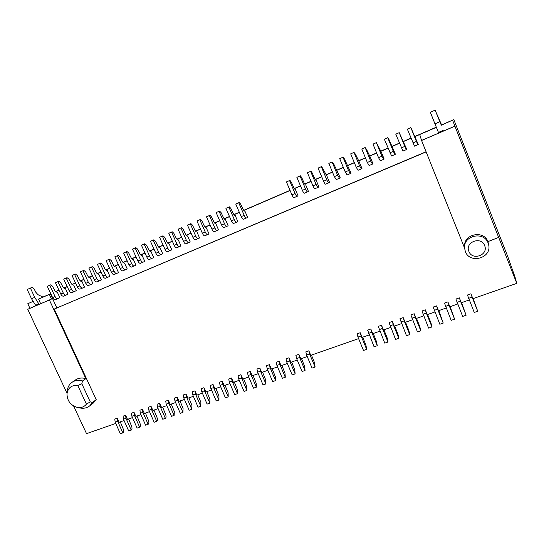 <?xml version="1.0" encoding="UTF-8"?>
<svg xmlns="http://www.w3.org/2000/svg" width="544" height="544" viewBox="0 0 544 544"><rect width="100%" height="100%" fill="white"/><g stroke="black" fill="none" stroke-linecap="round" stroke-linejoin="round"><path stroke-width="0.82" d="M488.111 243.018L488.634 244.732C492.096 258.067 469.751 264.364 465.324 251.484L464.556 247.887C463.345 235.402 483.99 230.996 488.111 243.018M488.58 244.399L487.941 241.618M484.636 245.596C488.77 255.02 472.274 261.038 468.901 251.43C464.705 242.107 481.195 235.892 484.636 245.596M132.478 417.602L127.486 419.342L125.61 415.262L123.1 416.14L123.468 419.166L128.71 430.977L131.478 429.876C132.138 429.053 132.172 427.815 131.573 426.163L128.602 418.955M140.944 414.644L135.891 416.405L134.008 412.304L131.478 413.195L131.866 416.221L137.115 428.094L139.903 426.986C140.549 426.163 140.57 424.925 139.971 423.266L136.986 416.024M149.491 411.658L144.371 413.447L142.48 409.326L139.93 410.224L140.338 413.256L145.602 425.184L148.403 424.068C149.029 423.252 149.042 422.008 148.437 420.349L145.445 413.066M158.114 408.646L152.918 410.462L151.035 406.314L148.458 407.225L148.879 410.264L154.156 422.253L156.978 421.131C157.59 420.315 157.59 419.07 156.985 417.398L153.979 410.088M166.811 405.606L161.548 407.442L159.657 403.281L157.066 404.199L157.502 407.245L162.785 419.288L165.621 418.159C166.219 417.35 166.212 416.099 165.607 414.426L162.588 407.082M175.59 402.54L170.258 404.403L168.361 400.221L165.743 401.146L166.199 404.206L171.496 416.303L174.121 415.398L174.298 411.427L171.278 404.049M184.443 399.446L179.037 401.336L177.14 397.134L174.502 398.065L174.971 401.132L180.282 413.29L182.934 412.379L183.076 408.394L180.037 400.989M193.378 396.324L187.898 398.242L186 394.019L183.335 394.958L183.824 398.031L189.149 410.244L191.821 409.333L191.923 405.341L188.884 397.895M202.395 393.176L196.84 395.114L194.942 390.871L192.25 391.816L192.76 394.903L198.091 407.177L200.79 406.252L200.858 402.261L197.798 394.781M211.487 390L205.863 391.966L203.959 387.702L201.246 388.654L201.77 391.748L207.114 404.083L209.841 403.152L209.868 399.153L206.802 391.639M220.667 386.798L214.968 388.783L213.064 384.499L210.324 385.465L210.868 388.566L216.226 400.955L218.974 400.017L218.96 396.018L215.886 388.464M229.935 383.561L224.155 385.574L222.244 381.269L219.484 382.242L220.048 385.349L225.413 397.807L228.188 396.855L228.14 392.85L225.053 385.268M239.285 380.29L233.43 382.337L231.513 378.005L228.725 378.991L229.31 382.106L234.688 394.624L237.49 393.666L237.395 389.654L234.301 382.031M248.724 376.999L242.787 379.073L240.87 374.714L238.054 375.707L238.66 378.835L244.052 391.415L246.874 390.442L246.745 386.43L243.63 378.774M258.244 373.667L252.232 375.768L250.308 371.396L247.466 372.395L248.091 375.53L253.497 388.171L256.346 387.192L256.176 383.173L253.055 375.482M267.859 370.314L261.759 372.443L259.842 368.043L256.972 369.05L257.618 372.198L263.031 384.9L265.907 383.914L265.69 379.896L262.562 372.164M277.562 366.921L271.381 369.084L269.457 364.664L266.56 365.677L267.226 368.832L272.653 381.602L275.563 380.603L275.298 376.577L272.156 368.812M287.361 363.501L281.092 365.69L279.167 361.243L276.243 362.277L276.93 365.432L282.37 378.27L285.301 377.264L284.995 373.232L281.84 365.425M297.248 360.046L290.897 362.263L288.966 357.796L286.015 358.836L286.729 362.005L292.176 374.904L295.134 373.891L294.787 369.852L291.618 362.012M307.231 356.558L300.791 358.809L298.86 354.321L295.882 355.368L296.609 358.544L302.076 371.511L305.062 370.484L304.667 366.445L301.485 358.564M358.598 338.62L310.78 355.32L308.842 350.805L305.837 351.866L306.592 355.048L312.066 368.084L315.085 367.05L314.636 363.004L311.447 355.089M369.179 334.92L362.188 337.362L360.237 332.731L357.088 333.839L357.959 337.062L363.487 350.445L366.656 349.357L365.962 345.297L362.712 337.178M379.862 331.194L372.769 333.669L370.818 329.004L367.635 330.126L374.075 346.814L377.271 345.712L376.53 341.652L373.266 333.492M390.646 327.427L383.459 329.936L381.507 325.244L378.291 326.38L384.764 343.142L387.994 342.033L387.199 337.974L383.928 329.773M401.54 323.619L394.25 326.162L392.299 321.45L389.048 322.592L395.563 339.442L398.827 338.32L397.97 334.254L394.686 326.012M412.542 319.777L405.151 322.354L403.199 317.614L399.915 318.77L406.47 335.696L409.761 334.567L408.85 330.5L405.559 322.218M423.654 315.894L416.16 318.512L414.202 313.745L410.89 314.908L417.479 331.922L420.804 330.779L419.839 326.706L416.534 318.383M434.88 311.97L427.285 314.629L425.32 309.835L421.974 311.012L428.604 328.107L431.963 326.951L430.943 322.878L427.618 314.507M446.223 308.013L438.518 310.706L436.553 305.884L433.174 307.074L439.838 324.251L443.231 323.088L438.818 310.597M457.681 304.008L449.861 306.741L447.896 301.893L444.482 303.096L451.187 320.355L454.614 319.185L450.126 306.646M469.254 299.968L461.326 302.736L459.36 297.86L455.906 299.078L462.658 316.424L466.12 315.234L461.557 302.654M464.59 246.439C463.42 234.09 483.827 229.738 487.9 241.631L498.692 237.408L516.8 283.356L472.906 298.69L470.934 293.787L467.452 295.018L474.239 312.453L477.734 311.25L473.096 298.622M93.167 403.172L96.206 399.636L54.237 309.074L426.142 151.905M115.75 423.443L86.53 433.65L73.624 406.021M124.08 420.532L119.15 422.253L117.28 418.193L114.791 419.064L115.144 422.076L120.374 433.84L123.128 432.738C123.801 431.916 123.842 430.678 123.25 429.039L120.285 421.858M123.468 419.166L125.984 418.282L125.61 415.262M125.984 418.282L131.226 430.114M131.866 416.221L134.402 415.337L134.008 412.304M134.402 415.337L139.652 427.224M140.338 413.256L142.888 412.366L142.48 409.326M142.888 412.366L148.158 424.306M148.879 410.264L151.456 409.36L151.035 406.314M151.456 409.36L156.74 421.362M157.502 407.245L160.099 406.334L159.657 403.281M160.099 406.334L165.39 418.397M166.199 404.206L168.824 403.281L168.361 400.221M168.824 403.281L174.121 415.398M174.971 401.132L177.623 400.2L177.14 397.134M177.623 400.2L182.934 412.379M183.824 398.031L186.497 397.093L186 394.019M186.497 397.093L191.821 409.333M192.76 394.903L195.452 393.958L194.942 390.871M195.452 393.958L200.79 406.252M201.77 391.748L204.49 390.796L203.959 387.702M204.49 390.796L209.841 403.152M210.868 388.566L213.615 387.6L213.064 384.499M213.615 387.6L218.974 400.017M220.048 385.349L222.816 384.377L222.244 381.269M222.816 384.377L228.188 396.855M229.31 382.106L232.104 381.126L231.513 378.005M232.104 381.126L237.49 393.666M238.66 378.835L241.482 377.842L240.87 374.714M241.482 377.842L246.874 390.442M248.091 375.53L250.94 374.53L250.308 371.396M250.94 374.53L256.346 387.192M257.618 372.198L260.494 371.192L259.842 368.043M260.494 371.192L265.907 383.914M267.226 368.832L270.13 367.812L269.457 364.664M270.13 367.812L275.563 380.603M276.93 365.432L279.861 364.405L279.167 361.243M279.861 364.405L285.301 377.264M286.729 362.005L289.68 360.971L288.966 357.796M289.68 360.971L295.134 373.891M296.609 358.544L299.594 357.496L298.86 354.321M299.594 357.496L305.062 370.484M306.592 355.048L309.604 353.994L308.842 350.805M309.604 353.994L315.085 367.05M516.8 283.356L514.896 276.644L507.627 256.197L453.832 119.619L441.306 125.215L441.646 125.038L435.118 110.16L441.306 125.215M357.959 337.062L361.121 335.954L360.237 332.731M361.121 335.954L366.656 349.357M368.533 333.363L371.729 332.241L370.818 329.004M371.729 332.241L377.271 345.712M379.216 329.623L382.439 328.494L381.507 325.244M382.439 328.494L387.994 342.033M390 325.849L393.258 324.707L392.299 321.45M393.258 324.707L398.827 338.32M400.894 322.034L404.185 320.878L403.199 317.614M404.185 320.878L409.761 334.567M411.896 318.179L415.215 317.016L414.202 313.745M415.215 317.016L420.804 330.779M423.008 314.289L426.36 313.113L425.32 309.835M426.36 313.113L431.963 326.951M434.234 310.359L437.621 309.176L436.553 305.884M437.621 309.176L443.231 323.088M445.57 306.388L448.997 305.191L447.896 301.893M448.997 305.191L454.614 319.185M457.028 302.382L460.482 301.165L459.36 297.86M460.482 301.165L466.12 315.234M468.595 298.33L472.09 297.106L470.934 293.787M472.09 297.106L477.734 311.25M443.591 130.988L454.92 126.126L452.635 120.326M454.92 126.126L498.739 237.599M414.909 136.605L419.716 134.524L421.573 140.481L464.562 248.037M54.237 309.074L426.081 151.756M96.206 399.636L92.473 402.526L90.243 401.88L81.838 383.778L82.477 380.997L85.85 378.638L49.395 300.002L51.503 299.057L49.348 294.413L50.402 293.95L56.828 307.836M67.028 393.312L27.758 309.278L29.94 308.298L27.805 303.708L32.939 301.464L27.805 303.708M42.962 297.078L50.762 293.672M55.597 291.557L58.936 290.115M115.144 422.076L117.633 421.206L117.28 418.193M117.633 421.206L122.869 432.983M411.033 138.278L403.383 141.576M399.459 143.269L391.972 146.506M388.008 148.213L380.684 151.375M376.679 153.109L369.505 156.203M365.459 157.95L358.442 160.976M354.362 162.738L347.494 165.702M343.373 167.484L336.654 170.381M332.5 172.176L325.931 175.012M321.735 176.82L315.309 179.595M311.08 181.424L304.79 184.137M300.526 185.98L294.379 188.632M290.081 190.488L243.828 210.453M239.38 212.378L234.008 214.69M229.527 216.628L224.278 218.892M219.776 220.837L214.649 223.047M210.12 225.005L205.108 227.168M200.552 229.133L195.656 231.248M191.073 233.226L186.293 235.287M181.689 237.279L177.018 239.292M172.387 241.291L167.831 243.256M163.18 245.269L158.726 247.187M154.054 249.206L149.709 251.083M145.01 253.11L140.774 254.939M136.054 256.979L131.913 258.76M127.174 260.807L123.141 262.548M118.381 264.602L114.444 266.302M109.664 268.369L105.828 270.021M101.028 272.095L97.288 273.707M92.473 275.788L88.828 277.365M83.987 279.453L80.437 280.983M75.582 283.077L72.121 284.573M67.252 286.674L63.879 288.13M58.997 290.238L55.712 291.659M50.81 293.774L50.402 293.95M436.356 127.35L419.574 134.599M63.77 288.028L67.191 286.552M72.012 284.471L75.521 282.955M80.322 280.881L83.932 279.324M88.713 277.256L92.412 275.665M97.179 273.605L100.966 271.966M105.72 269.919L109.609 268.24M114.335 266.2L118.32 264.479M123.032 262.439L127.119 260.678M131.804 258.652L135.993 256.85M140.665 254.83L144.949 252.98M149.6 250.968L153.993 249.077M158.624 247.078L163.118 245.133M167.729 243.148L172.332 241.155M176.916 239.176L181.628 237.143M186.191 235.171L191.012 233.09M195.554 231.132L200.491 228.997M205.006 227.052L210.059 224.869M214.547 222.931L219.715 220.701M224.182 218.77L229.473 216.485M233.906 214.574L239.319 212.235M243.732 210.331L290.02 190.346M294.29 188.503L300.465 185.837M304.701 184.008L311.018 181.281M315.221 179.466L321.674 176.678M325.842 174.876L332.438 172.033M336.573 170.245L343.318 167.334M347.419 165.566L354.3 162.595M358.367 160.834L365.405 157.801M369.43 156.06L376.618 152.959M380.603 151.232L387.947 148.063M391.898 146.356L399.398 143.12M403.308 141.433L410.972 138.128M414.841 136.456L436.288 127.194M441.585 124.909L453.832 119.619M38.515 299.084L43.03 297.112L37.985 294.692L35.618 292.033L34.537 289.707C33.653 288.062 32.681 287.354 31.606 287.586L30.396 288.075L34.714 297.35L39.134 304.388L40.657 303.702L38.515 299.084L49.348 294.413M421.573 140.481L454.838 126.222M438.716 133.076L421.852 140.304M59.874 297.67L57.29 292.094C56.352 292.325 55.447 291.7 54.584 290.217L52.442 286.137L50.599 284.872L49.722 285.24L55.053 296.514C55.916 298.126 56.855 298.812 57.854 298.588L59.874 297.67M68.034 294.182L65.436 288.578C64.518 288.803 63.621 288.17 62.757 286.681L60.615 282.581L58.793 281.302L57.922 281.656L63.26 292.992C64.131 294.61 65.056 295.31 66.042 295.093L68.034 294.182M76.262 290.666L73.664 285.036C72.753 285.253 71.869 284.607 70.999 283.118L68.857 278.99L67.048 277.692L66.198 278.045L71.543 289.435C72.406 291.06 73.331 291.768 74.304 291.564L76.262 290.666M84.558 287.116L81.96 281.459C81.063 281.67 80.186 281.017 79.322 279.514L77.18 275.366L75.385 274.054L74.548 274.4L79.9 285.852C80.764 287.484 81.682 288.204 82.64 288L84.558 287.116M92.936 283.54L90.331 277.848C89.447 278.052 88.577 277.399 87.713 275.883L85.571 271.714L83.796 270.388L82.974 270.728L88.332 282.234C89.196 283.873 90.1 284.6 91.045 284.403L92.936 283.54M101.381 279.929L98.777 274.21C97.906 274.407 97.043 273.741 96.179 272.218L94.037 268.029L92.276 266.682L91.474 267.016L96.839 278.582C97.702 280.235 98.6 280.969 99.532 280.779L101.381 279.929M109.908 276.284L107.297 270.538C106.44 270.722 105.59 270.055 104.727 268.518L102.585 264.302L100.837 262.942L100.048 263.269L105.42 274.897C106.284 276.556 107.175 277.297 108.093 277.12L109.908 276.284M118.51 272.605L115.892 266.832C115.056 267.009 114.206 266.329 113.349 264.792L111.207 260.549L109.48 259.175L108.705 259.495L114.084 271.177C114.947 272.85 115.831 273.598 116.729 273.428L118.51 272.605M127.194 268.892L124.569 263.092C123.746 263.262 122.91 262.575 122.053 261.025L119.911 256.761L118.198 255.367L117.436 255.68L122.828 267.43C123.692 269.11 124.562 269.865 125.446 269.702L127.194 268.892M135.952 265.152L133.321 259.318C132.518 259.481 131.689 258.788 130.832 257.224L128.69 252.94L126.997 251.525L126.249 251.831L131.648 263.643C132.512 265.329 133.375 266.098 134.239 265.941L135.952 265.152M144.792 261.372L142.154 255.51C141.365 255.666 140.549 254.959 139.692 253.388L137.55 249.077L135.878 247.649L135.143 247.948L140.549 259.821C141.413 261.521 142.27 262.296 143.12 262.147L144.792 261.372M153.707 257.557L151.076 251.668C150.3 251.818 149.491 251.104 148.634 249.519L146.492 245.188L144.84 243.739L144.126 244.032L149.539 255.966C150.396 257.672 151.246 258.461 152.075 258.318L153.707 257.557M162.71 253.708L160.072 247.785C159.317 247.928 158.515 247.207 157.658 245.616L155.523 241.257L153.884 239.788L153.184 240.074L158.603 252.069C159.467 253.79 160.303 254.585 161.119 254.456L162.71 253.708M171.795 249.825L169.15 243.868C168.416 244.004 167.62 243.27 166.77 241.672L164.635 237.286L163.016 235.804L162.33 236.082L167.763 248.139C168.62 249.873 169.449 250.675 170.245 250.553L171.795 249.825M180.968 245.908L178.316 239.918C177.596 240.047 176.814 239.306 175.964 237.694L173.828 233.288L172.23 231.778L171.564 232.05L177.004 244.174C177.861 245.915 178.677 246.731 179.459 246.616L180.968 245.908M190.223 241.951L187.571 235.933C186.871 236.048 186.096 235.3 185.246 233.682L183.11 229.242L181.533 227.718L180.887 227.984L186.327 240.169C187.184 241.924 187.993 242.746 188.754 242.638L190.223 241.951M199.566 237.959L196.908 231.907C196.228 232.016 195.459 231.254 194.616 229.622L192.481 225.162L190.924 223.618L190.298 223.876L195.745 236.13C196.602 237.891 197.397 238.728 198.138 238.632L199.566 237.959M208.998 233.927L206.339 227.841C205.673 227.943 204.918 227.174 204.075 225.536L201.94 221.041L200.403 219.484L199.798 219.728L205.251 232.05C206.108 233.825 206.897 234.668 207.618 234.58L208.998 233.927M218.518 229.854L215.852 223.74C215.206 223.829 214.465 223.054 213.622 221.401L211.494 216.886L209.977 215.302L209.386 215.54L214.846 227.929C215.703 229.718 216.478 230.568 217.178 230.493L218.518 229.854M228.133 225.746L225.461 219.599C224.835 219.681 224.101 218.892 223.264 217.233L221.129 212.69L219.64 211.086L219.069 211.317L224.536 223.774C225.393 225.57 226.154 226.433 226.834 226.365L228.133 225.746M237.837 221.598L235.164 215.417C234.552 215.492 233.832 214.69 232.995 213.017L230.867 208.447L229.391 206.829L228.847 207.046L234.321 219.572C235.171 221.381 235.926 222.251 236.586 222.197L237.837 221.598M247.629 217.41L244.956 211.194C244.365 211.256 243.658 210.446 242.821 208.767L240.693 204.17L239.244 202.524L238.714 202.735L244.195 215.336C245.052 217.151 245.793 218.035 246.432 217.988L247.629 217.41M298.064 195.854L295.372 189.462C294.889 189.475 294.236 188.612 293.42 186.871L291.305 182.138L289.972 180.384L289.551 180.547L295.059 193.501C295.909 195.378 296.589 196.316 297.112 196.323L298.064 195.854M308.448 191.413L305.755 184.987C305.293 184.987 304.654 184.117 303.838 182.362L301.73 177.596L300.424 175.821L300.023 175.97L305.538 189.006C306.381 190.89 307.054 191.842 307.557 191.862L308.448 191.413M318.94 186.925L316.241 180.465C315.799 180.458 315.18 179.574 314.364 177.806L312.256 173.012L310.984 171.21L310.604 171.353L316.125 184.464C316.968 186.361 317.628 187.326 318.097 187.354L318.94 186.925M329.535 182.396L326.835 175.902L321.64 166.559L321.293 166.688L326.815 179.874C327.658 181.784 328.304 182.757 328.753 182.804L329.535 182.396M340.238 177.827L333.635 163.703L332.085 161.976L337.613 175.243L339.51 178.201L340.238 177.827M351.043 173.203L344.488 158.977L342.992 157.216L348.527 170.558L350.377 173.556L351.043 173.203M361.964 168.538L359.258 161.922L355.45 154.204L354.008 152.408L359.543 165.825L361.352 168.864L361.964 168.538M372.994 163.819L370.28 157.168L366.52 149.382L365.14 147.546L370.682 161.044L372.45 164.125L372.994 163.819M384.139 159.059L381.426 152.368L376.387 142.637L381.936 156.216L383.649 159.338L384.139 159.059M395.4 154.244L389.021 139.59L387.75 137.68L393.298 151.341L394.971 154.496L395.4 154.244M406.776 149.382L399.235 132.661L404.79 146.411L406.416 149.607L406.776 149.382M418.268 144.466L410.842 127.595L416.398 141.426L417.976 144.663L418.268 144.466M90.243 401.88L86.435 404.131L77.772 385.512L81.838 383.778M51.503 299.057L40.657 303.702M85.85 378.638C81.906 377.495 78.404 377.964 75.344 380.052L72.257 382.167M27.758 309.278L49.395 300.002M35.918 305.735L29.94 308.298M435.118 110.16L430.352 112.254L434.948 123.842L438.729 133.11L443.482 131.07M39.134 304.388L35.938 305.762L31.511 298.738L27.2 289.483L30.396 288.075M49.722 285.24L47.28 286.307L52.605 297.568C53.468 299.173 54.407 299.86 55.413 299.635L57.854 298.595L55.413 299.635M57.922 281.656L55.461 282.737L60.792 294.052C61.656 295.664 62.587 296.364 63.58 296.147L66.042 295.093L63.58 296.147M66.198 278.045L63.709 279.133L69.054 290.51C69.918 292.128 70.842 292.835 71.822 292.624L74.297 291.564L71.822 292.624M74.548 274.4L72.032 275.502L77.384 286.933C78.248 288.565 79.166 289.272 80.131 289.068L82.634 288M82.974 270.728L80.437 271.83L85.796 283.322C86.659 284.961 87.564 285.682 88.516 285.484L91.045 284.403L88.516 285.484M91.474 267.016L88.91 268.131L94.275 279.677C95.146 281.33 96.043 282.057 96.975 281.867L99.525 280.779L96.975 281.867M100.048 263.269L97.464 264.398L102.836 276.005C103.707 277.664 104.598 278.406 105.516 278.222L108.086 277.12L105.516 278.222M108.705 259.495L106.094 260.63L111.479 272.299C112.343 273.965 113.227 274.713 114.131 274.536L116.722 273.428L114.131 274.536M117.436 255.68L114.804 256.829L120.197 268.559C121.06 270.232 121.938 270.987 122.822 270.824L125.44 269.702M126.249 251.831L123.597 252.994L128.996 264.778C129.86 266.465 130.723 267.233 131.594 267.07L134.239 265.941L131.594 267.07M135.143 247.948L132.471 249.118L137.87 260.97C138.734 262.67 139.59 263.439 140.447 263.289L143.113 262.147L140.447 263.289M144.126 244.032L141.42 245.208L146.832 257.122C147.696 258.828 148.546 259.61 149.382 259.468L152.075 258.318L149.382 259.468M153.184 240.074L150.457 241.264L155.876 253.239C156.74 254.959 157.576 255.748 158.399 255.619L161.112 254.456L158.399 255.619M162.33 236.082L159.582 237.286L165.002 249.322C165.866 251.049 166.695 251.852 167.498 251.729L170.238 250.553L167.498 251.729M171.564 232.05L168.79 233.26L174.223 245.371C175.08 247.105 175.902 247.914 176.684 247.799L179.452 246.616L176.684 247.799M180.887 227.984L178.078 229.208L183.518 241.38C184.382 243.127 185.191 243.943 185.953 243.834L188.748 242.644M190.298 223.876L187.462 225.107L192.909 237.347C193.766 239.108 194.568 239.938 195.316 239.836L198.138 238.632L195.316 239.836M199.798 219.728L196.935 220.973L202.388 233.281C203.245 235.049 204.034 235.885 204.762 235.797L207.611 234.58L204.762 235.797M209.386 215.54L206.496 216.804L211.956 229.174C212.813 230.948 213.595 231.798 214.302 231.724L217.178 230.493L214.302 231.724M219.069 211.317L216.152 212.588L221.619 225.026C222.476 226.814 223.244 227.678 223.931 227.603L226.834 226.365L223.931 227.603M228.847 207.046L225.903 208.332L231.377 220.837C232.227 222.639 232.988 223.509 233.655 223.448L236.586 222.197L233.655 223.448M238.714 202.735L235.742 204.034L241.223 216.614C242.073 218.423 242.821 219.307 243.467 219.252L246.425 217.988L243.467 219.252M289.551 180.547L286.43 181.907L291.938 194.847C292.788 196.71 293.474 197.649 294.005 197.656L297.112 196.323L294.005 197.656M300.023 175.97L296.874 177.351L302.382 190.359C303.232 192.243 303.906 193.188 304.416 193.202L307.55 191.862L304.416 193.202M310.604 171.353L307.421 172.747L312.936 185.83C313.779 187.721 314.446 188.686 314.928 188.714L318.097 187.354L314.928 188.714M321.293 166.688L318.07 168.096L323.598 181.254C324.435 183.158 325.088 184.13 325.543 184.171L328.746 182.804L325.543 184.171M332.085 161.976L328.834 163.397L334.363 176.637L336.267 179.588L339.504 178.201M342.992 157.216L339.708 158.651L345.236 171.965L347.106 174.957L350.377 173.556L347.106 174.957M354.008 152.408L350.69 153.857L356.225 167.253L358.047 170.279L361.352 168.864L358.047 170.279M365.14 147.546L361.787 149.008L367.329 162.486L369.104 165.553L372.443 164.125L369.104 165.553M376.387 142.637L373 144.119L378.542 157.672L380.276 160.779L383.649 159.338L380.276 160.779M387.75 137.68L384.329 139.169L391.564 155.951L394.971 154.496L391.564 155.951M399.235 132.661L395.78 134.171L402.968 151.076L406.416 149.607L402.968 151.076M410.842 127.595L407.347 129.125L414.494 146.152L417.976 144.663L414.494 146.152M77.772 385.512C71.563 384.975 67.966 387.777 66.973 393.917C67.198 400.874 70.632 405.368 77.282 407.422C81.117 408.061 84.164 406.96 86.435 404.131M82.477 380.997C78.506 379.841 74.977 380.31 71.896 382.412C69.115 384.486 67.565 387.396 67.238 391.129L67.021 393.38M77.282 407.422L80.131 408.014C83.817 408.68 87.033 407.952 89.767 405.824L92.473 402.526M443.204 130.397L438.444 132.437M439.715 121.781L434.948 123.842M31.511 298.738L34.714 297.35M35.55 305.279L38.746 303.906M55.053 296.514L52.605 297.568M63.26 292.992L60.792 294.052M71.543 289.435L69.054 290.51M79.9 285.852L77.384 286.933M88.332 282.234L85.796 283.322M96.839 278.582L94.275 279.677M105.42 274.897L102.836 276.005M114.084 271.177L111.479 272.299M122.828 267.43L120.197 268.559M131.648 263.643L128.996 264.778M140.549 259.821L137.87 260.97M149.539 255.966L146.832 257.122M158.603 252.069L155.876 253.239M167.763 248.139L165.002 249.322M177.004 244.174L174.223 245.371M186.327 240.169L183.518 241.38M195.745 236.13L192.909 237.347M205.251 232.05L202.388 233.281M214.846 227.929L211.956 229.174M224.536 223.774L221.619 225.026M234.321 219.572L231.377 220.837M244.195 215.336L241.223 216.614M295.059 193.501L291.938 194.847M305.538 189.006L302.382 190.359M316.125 184.464L312.936 185.83M326.815 179.874L323.598 181.254M337.613 175.243L334.363 176.637M348.527 170.558L345.236 171.965M359.543 165.825L356.225 167.253M370.682 161.044L367.329 162.486M381.936 156.216L378.542 157.672M393.298 151.341L389.878 152.81M404.79 146.411L401.329 147.893M416.398 141.426L412.903 142.929M488.634 244.732L488.383 243.127M82.64 288L80.131 289.068M125.446 269.702L122.822 270.824M188.754 242.638L185.953 243.834M339.51 178.201L336.267 179.588M89.767 405.824L93.514 402.9"/></g></svg>

